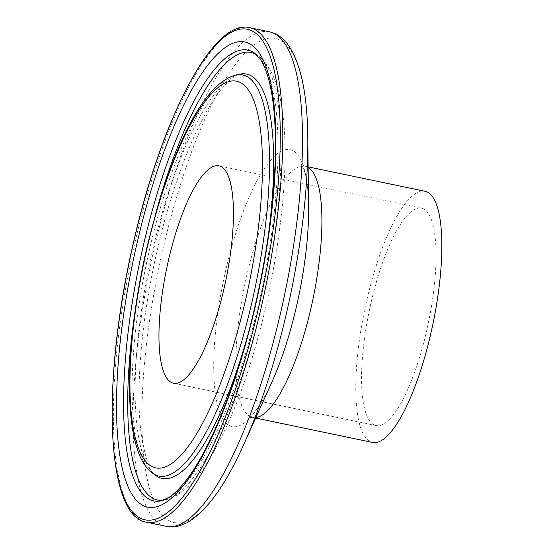 <?xml version="1.0" encoding="UTF-8"?>
<svg xmlns="http://www.w3.org/2000/svg" width="554" height="554" viewBox="0 0 554 554"><rect width="100%" height="100%" fill="white"/><g stroke="black" fill="none" stroke-linecap="round" stroke-linejoin="round"><path stroke-width="0.42" stroke-dasharray="2.77 2.08" d="M425.043 191.282A128.293 34.847 -78.2 0 0 366.277 302.477A128.293 34.847 -78.2 0 0 372.586 442.445M370.654 304.409A111.035 30.165 -78.2 0 0 376.111 425.555A111.035 30.165 -78.2 0 0 426.975 329.318A111.035 30.165 -78.2 0 0 421.511 208.172A111.035 30.165 -78.2 0 0 370.654 304.409M163.181 500.297A228.615 62.103 -78.2 0 0 165.279 499.957L161.401 500.788A230.235 62.547 -78.2 0 0 259.189 301.334A230.235 62.547 -78.2 0 0 254.868 53.288L258.081 55.608A228.615 62.103 -78.2 0 0 256.294 54.451M155.217 215.215A228.615 62.103 -78.2 0 0 146.408 250.616A228.615 62.103 -78.2 0 0 134.892 312.525M165.279 499.957A228.615 62.103 -78.2 0 0 262.374 301.902A228.615 62.103 -78.2 0 0 258.081 55.608C294.299 83.052 290.857 190.604 266.862 302.38C252.472 365.1 234.252 415.791 212.21 454.467C205.174 466.53 198 476.385 190.666 484.03C182.952 492.347 174.482 497.651 165.279 499.957M249.729 27.7A252.576 68.613 -78.2 0 0 134.033 246.613A252.576 68.613 -78.2 0 0 146.45 522.187M269.424 31.813A252.576 68.613 -78.2 0 0 153.728 250.727A252.576 68.613 -78.2 0 0 166.145 526.3M307.789 138.348A247.313 67.179 -78.2 0 0 252.749 45.961A247.313 67.179 -78.2 0 0 162.142 252.797A247.313 67.179 -78.2 0 0 153.922 501.211A247.313 67.179 -78.2 0 0 243.947 444.024M308.128 167.426A128.293 34.847 -78.2 0 0 305.102 166.235L301.431 164.434L304.049 170.085C306.729 177.827 308.246 190.064 308.592 206.794A141.45 38.427 -78.2 0 0 277.111 153.95A141.45 38.427 -78.2 0 0 225.291 272.249A141.45 38.427 -78.2 0 0 220.589 414.337A141.45 38.427 -78.2 0 0 272.076 381.63C265.068 396.816 258.78 407.425 253.22 413.443L248.566 417.577L252.652 417.397A128.293 34.847 -78.2 0 0 255.9 417.522M308.128 166.865L305.102 166.235A128.293 34.847 -78.2 0 0 246.343 277.429A128.293 34.847 -78.2 0 0 252.652 417.397L255.671 418.028M235.859 75.019A204.897 55.663 -78.2 0 0 148.832 252.527A204.897 55.663 -78.2 0 0 152.682 473.268M247.105 337.566A206.517 56.099 -78.2 0 0 256.772 299.423A206.517 56.099 -78.2 0 0 268.074 237.174M239.73 74.188A206.517 56.099 -78.2 0 0 152.018 253.095A206.517 56.099 -78.2 0 0 155.896 475.588C150.065 472.617 145.106 458.303 141.021 432.653C135.515 389.566 141.381 319.893 156.505 253.573C172.232 182.453 198.692 116.7 221.351 89.256C232.728 75.573 238.262 74.478 239.73 74.188M376.111 425.555L173.506 383.236M421.511 208.172L218.906 165.861"/><path stroke-width="0.83" d="M255.671 418.028L372.586 442.445A128.293 34.847 -78.2 0 0 431.351 331.25A128.293 34.847 -78.2 0 0 425.043 191.282L308.128 166.865M168.042 262.097A111.035 30.165 -78.2 0 0 173.506 383.236A111.035 30.165 -78.2 0 0 224.363 287.007A111.035 30.165 -78.2 0 0 218.906 165.861A111.035 30.165 -78.2 0 0 168.042 262.097M142.406 249.688A230.235 62.547 -78.2 0 0 161.401 500.788L168.977 497.381C174.025 494.154 179.628 488.621 185.77 480.782C211.032 448.837 239.127 377.87 256.197 301.016C266.772 253.67 273.018 208.948 274.943 166.837C276.404 130.827 274.459 102.227 269.099 81.043C266.619 71.556 263.732 64.361 260.442 59.437L254.868 53.288A230.235 62.547 -78.2 0 0 142.406 249.688M134.892 312.525A228.615 62.103 -78.2 0 0 163.181 500.297M256.467 301.196A237.604 64.548 -78.2 0 0 248.358 43.122A237.604 64.548 -78.2 0 0 135.945 247.901A237.604 64.548 -78.2 0 0 144.054 505.982A237.604 64.548 -78.2 0 0 256.467 301.196M262.153 303.273A252.576 68.613 -78.2 0 0 249.729 27.7C213.179 17.936 160.639 120.17 132.586 246.398C101.334 382.44 105.959 516.674 146.45 522.187A252.576 68.613 -78.2 0 0 262.153 303.273M259.757 302.657A250.574 68.073 -78.2 0 0 251.211 30.484A250.574 68.073 -78.2 0 0 132.655 246.447A250.574 68.073 -78.2 0 0 141.201 518.613A250.574 68.073 -78.2 0 0 259.757 302.657M243.947 444.024A247.313 67.179 -78.2 0 0 287.595 308.273A247.313 67.179 -78.2 0 0 307.789 138.348L308.592 206.794A141.45 38.427 -78.2 0 1 297.041 303.98A141.45 38.427 -78.2 0 1 272.076 381.63L243.947 444.024C225.492 485.38 206.427 511.64 186.76 522.817L181.179 525.213C176.165 526.93 171.158 527.29 166.145 526.3A252.576 68.613 -78.2 0 0 281.841 307.387A252.576 68.613 -78.2 0 0 269.424 31.813L249.729 27.7M255.9 417.522A128.293 34.847 -78.2 0 0 311.41 306.203A128.293 34.847 -78.2 0 0 308.128 167.426M252.762 298.488A204.897 55.663 -78.2 0 0 235.859 75.019C199.62 84.672 167.495 160.798 145.84 252.208C132.039 313.031 126.367 376.311 131.139 418.526C132.531 431.344 134.837 442.265 138.057 451.295C141.409 461.06 146.284 468.386 152.682 473.268A204.897 55.663 -78.2 0 0 252.762 298.488M246.301 296.702A197.529 53.662 -78.2 0 0 239.563 82.151A197.529 53.662 -78.2 0 0 146.111 252.395A197.529 53.662 -78.2 0 0 152.849 466.946A197.529 53.662 -78.2 0 0 246.301 296.702M268.074 237.174A206.517 56.099 -78.2 0 0 239.73 74.188L235.859 75.019M152.682 473.268L155.896 475.588A206.517 56.099 -78.2 0 0 247.105 337.566M256.294 54.451A228.615 62.103 -78.2 0 0 155.217 215.215M307.789 138.348C307.428 93.065 300.469 61.369 286.917 43.254L282.762 38.828C278.856 35.248 274.41 32.908 269.424 31.813M166.145 526.3L146.45 522.187"/></g></svg>
